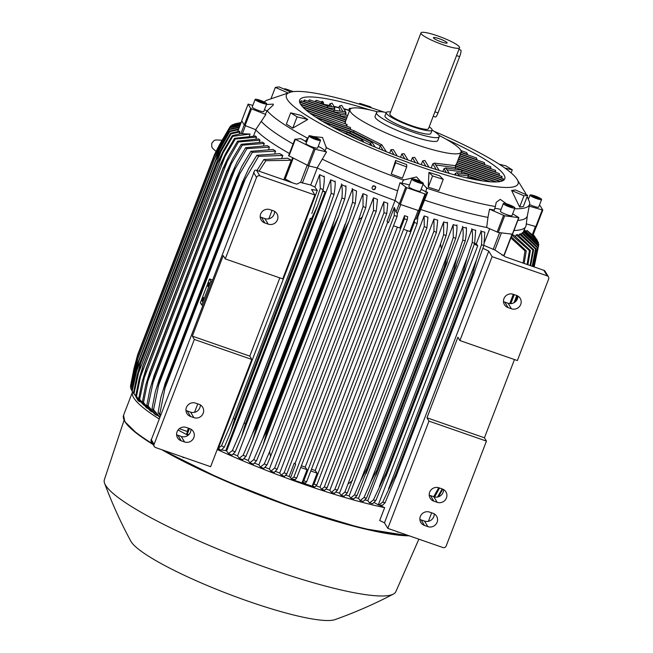<?xml version="1.0" encoding="UTF-8"?>
<svg xmlns="http://www.w3.org/2000/svg" width="653" height="653" viewBox="0 0 653 653"><rect width="100%" height="100%" fill="white"/><g stroke="black" fill="none" stroke-linecap="round" stroke-linejoin="round"><path stroke-width="0.98" d="M526.285 223.865L536.374 226.746L542.749 210.086M527.363 215.686L526.081 225.448A146.558 22.994 -159 0 1 513.96 230.493M421.087 189.386A16.284 2.555 21 0 1 425.895 191.77A142.795 22.406 21 0 0 427.633 192.341L420.752 209.515A146.558 22.994 -159 0 0 486.681 227.448L498.263 232.468L512.352 234.198M420.752 209.515L419.389 210.903L425.797 194.227L406.705 187.713L399.987 182.718A142.795 22.406 21 0 0 401.783 183.379A16.284 2.555 21 0 1 409.472 185.028M318.248 146.362A16.284 2.555 21 0 1 318.966 146.721A16.284 2.555 21 0 1 325.023 151.169A142.795 22.406 21 0 0 326.557 151.904L317.162 167.886A146.558 22.994 -159 0 0 395.065 200.577L400.305 204.397L419.389 210.903M317.162 167.886L308.722 165.911L315.121 149.227L295.368 139.342L300.649 138.599A142.795 22.406 21 0 0 305.596 141.285A16.284 2.555 21 0 1 306.755 141.668M288.65 155.708L308.722 165.911M289.442 153.504A146.558 22.994 -159 0 1 255.682 129.702L245.104 125.515L251.503 108.831L250.662 108.365L248.107 104.105L252.842 105.402M241.732 120.764L244.263 125.049L245.104 125.515M248.107 104.105L241.7 120.789L248.116 104.145M533.199 234.705L537.06 239.904A165.429 25.957 -159 0 1 537.248 240.206A165.429 25.957 -159 0 1 537.419 240.5L533.142 234.851M501.863 255.005L504.23 255.258L512.254 234.362M420.638 209.629L418.002 216.51M417.177 223.522L316.811 484.983L313.954 484.126L414.41 222.428L417.177 223.522L418.034 215.645L416.165 219.081L414.59 219.277L409.896 231.505L403.57 229.301M414.41 222.428L414.59 219.277M407.35 230.615L315.244 470.544L317.129 473.172L312.436 485.391L313.954 484.126M311.457 469.262A146.305 22.953 21 0 0 315.244 470.544M317.129 473.172L310.804 470.968M407.235 219.751L306.665 481.759L305.424 483.089L302.323 482.012L303.833 480.771L404.403 218.771L407.235 219.751L407.668 216.731L404.566 215.653L399.824 227.995L393.506 225.799M306.665 481.759L303.833 480.771M404.403 218.771L404.566 215.653M397.334 227.13L305.22 467.099L307.057 469.662L302.323 482.012M301.392 465.752A146.305 22.953 21 0 0 305.22 467.099M307.057 469.662L300.739 467.466M400.762 204.552L397.399 213.302L397.114 216.404L296.658 478.102L295.401 479.465L292.699 479.343L294.821 480.535L313.587 486.616A155.398 24.381 21 0 0 314.819 487.024L316.811 484.983M296.658 478.102L293.891 477L394.257 215.547L397.114 216.404M397.399 213.302L396.053 212.086L394.306 207.385L388.453 222.649L386.992 221.498L395.032 200.561M394.257 215.547L394.306 207.385M387.743 222.093L295.083 463.475L295.687 464.316L290.561 477.661L291.442 478.894L293.891 477M295.687 464.316L294.225 463.165A146.305 22.953 21 0 0 295.083 463.475M285.696 475.262A146.305 22.953 21 0 0 289.108 476.51L290.561 477.661M289.108 476.51L294.225 463.165M291.442 478.894A155.398 24.381 21 0 0 292.699 479.343M312.436 485.391L313.587 486.616M322.811 190.766A146.305 22.953 21 0 0 325.129 191.827L225.775 450.652A146.305 22.953 21 0 0 226.615 451.035L228.379 453.484L232.378 450.643A165.429 25.957 21 0 0 235.202 451.876L232.019 455.1A155.398 24.381 21 0 1 228.379 453.484M335.144 181.803A146.305 22.953 -159 0 1 330.728 179.82L226.615 451.035M233.292 454.031A146.305 22.953 21 0 0 237.529 455.892L239.202 458.226L243.12 455.28A165.429 25.957 21 0 0 245.903 456.447L242.753 459.745A155.398 24.381 21 0 1 239.202 458.226M345.91 186.529A146.305 22.953 -159 0 1 341.641 184.677L237.529 455.892M243.977 458.675A146.305 22.953 21 0 0 248.279 460.496L249.887 462.74L253.748 459.704A165.429 25.957 21 0 0 256.49 460.83L253.364 464.177A155.398 24.381 21 0 1 249.887 462.74M355.289 203.434L349.233 220.6L343.56 232.476A169.829 26.642 -159 0 1 342.801 232.166L352.555 202.308A165.429 25.957 -159 0 0 355.289 203.434L356.554 191.019A146.305 22.953 -159 0 1 352.383 189.28L248.279 460.496M254.556 463.108A146.305 22.953 21 0 0 258.882 464.871L260.441 467.05L264.261 463.948A165.429 25.957 21 0 0 266.963 465.026L263.861 468.413A155.398 24.381 21 0 1 260.441 467.05M365.77 207.63L270.53 456.561L269.624 451.639L358.53 220.028L363.06 206.56A165.429 25.957 -159 0 0 365.77 207.63L367.068 195.296A146.305 22.953 -159 0 1 362.995 193.655L258.882 464.871M265.028 467.336A146.305 22.953 21 0 0 269.354 469.042L270.881 471.172L274.627 468.07L373.475 210.552L376.25 211.082L277.109 469.36L274.627 468.07M376.25 211.082L377.475 199.377A146.305 22.953 -159 0 1 373.467 197.826L269.354 469.042M275.411 471.384A146.305 22.953 21 0 0 279.721 473.025L281.214 475.115L284.145 472.788L383.956 212.78L386.788 213.49L286.798 473.988L284.145 472.788M386.788 213.49L387.768 203.287A146.305 22.953 -159 0 1 383.825 201.81L279.721 473.025M317.285 167.943L310.714 185.06A146.305 22.953 21 0 0 314.877 187.06L317.325 190.464L218.461 448.015L221.498 445.795A165.429 25.957 21 0 0 224.371 447.093L221.147 450.219A155.398 24.381 21 0 1 219.824 449.615L218.461 448.015M324.214 176.816A146.305 22.953 -159 0 1 319.635 174.661L314.877 187.06M322.598 191.386L325.129 191.827M310.314 218.249L231.505 422.785L310.314 218.249A169.829 26.642 -159 0 0 311.457 218.763L317.529 205.842L323.178 189.697A165.429 25.957 -159 0 1 320.296 188.399L319.635 174.661M324.157 176.139C324.508 179.338 324.133 184.081 323.055 190.374M311.824 213.547L320.296 188.399M311.457 218.763L234.607 418.957L230.615 432.253L224.371 447.093M233.464 418.442A169.829 26.642 21 0 0 234.607 418.957M221.498 445.795L231.505 422.785M316.819 207.605L231.244 430.547M383.956 212.78L383.825 201.81M373.475 210.552L373.467 197.826M363.06 206.56L362.995 193.655M358.53 220.028L362.554 216.82M270.53 456.561L266.963 465.026M264.261 463.948L269.624 451.639M352.53 202.52C353.134 196.422 353.028 191.745 352.212 188.497M343.56 232.476L266.71 432.67L263.126 444.913L256.49 460.83M345.143 224.11L262.4 439.649L265.951 432.359L342.801 232.166M265.951 432.359A169.829 26.642 21 0 0 266.71 432.67M253.748 459.704L262.4 439.649M348.482 222.485L263.796 443.093M341.886 198.332C342.474 192.055 342.335 187.248 341.462 183.926M332.075 227.717A169.829 26.642 -159 0 0 332.981 228.101L338.793 215.833L344.702 199.051A165.429 25.957 -159 0 1 341.927 197.883L334.197 220.681L252.18 434.327L255.225 427.919L332.075 227.717L334.197 220.665M345.87 185.779C346.131 188.831 345.739 193.304 344.678 199.206M332.981 228.101L256.131 428.295L252.385 440.938L245.903 456.447M255.225 427.919A169.829 26.642 21 0 0 256.131 428.295M243.12 455.28L252.18 434.327M338.058 217.686L253.046 439.143M321.252 223.089L323.096 217.155L241.888 428.719L321.252 223.089A169.829 26.642 -159 0 0 322.28 223.538L328.23 210.919L334.001 194.48A165.429 25.957 -159 0 1 331.185 193.247L330.728 179.82M335.087 181.093C335.389 184.203 335.005 188.79 333.936 194.863M323.096 217.163L331.185 193.247M322.28 223.538L245.43 423.732L241.553 436.718L235.202 451.876M244.402 423.283A169.829 26.642 21 0 0 245.43 423.732M232.378 450.643L241.888 428.719M327.512 212.731L242.198 434.971M221.571 449.917L225.775 450.652M270.881 471.172A155.398 24.381 21 0 0 274.252 472.47L277.109 469.36M281.214 475.115A155.398 24.381 21 0 0 284.537 476.355L286.798 473.988M279.827 277.892L249.797 356.13L251.797 359.452L194.333 339.454L192.333 336.132L223.253 255.576L225.261 258.898L256.547 177.396A2.588 2.506 -31.1 0 1 259.853 175.845L256.515 170.302L294.96 183.681L296.993 184.097L300.38 182.334L310.714 185.06M259.853 175.845L314.926 195.01L311.579 189.468L317.325 190.464M225.261 258.898L282.725 278.896L314.926 195.01M264.84 222.967A7.24 7.003 -31.1 0 1 261.926 211.874A7.24 7.003 -31.1 0 1 269.958 209.621L273.313 210.788A7.24 7.003 -31.1 0 1 276.227 221.873A7.24 7.003 -31.1 0 1 268.187 224.134L264.84 222.967L261.494 217.425L264.849 218.592A7.24 7.003 148.9 0 0 274.578 211.368M260.229 216.837A7.24 7.003 148.9 0 0 261.494 217.425M192.333 336.132L249.797 356.13M256.515 170.302A2.588 2.506 148.9 0 0 254.743 170.327L150.884 440.889A2.588 2.506 148.9 0 0 150.916 440.946L154.263 446.489A2.588 2.506 -31.1 0 1 154.084 444.326L151.072 439.338M194.333 339.454L154.084 444.326M251.797 359.452L210.633 466.707L155.561 447.542A2.588 2.506 -31.1 0 1 154.263 446.489M176.612 434.669A7.24 7.003 148.9 0 0 177.877 435.257L181.224 436.424A7.24 7.003 148.9 0 0 190.962 429.201M185.942 410.362A7.24 7.003 148.9 0 0 187.207 410.949L190.562 412.116A7.24 7.003 148.9 0 0 200.291 404.893M193.9 417.659L190.554 416.492A7.24 7.003 -31.1 0 1 187.64 405.399A7.24 7.003 -31.1 0 1 195.671 403.146L199.026 404.305A7.24 7.003 -31.1 0 1 201.94 415.398A7.24 7.003 -31.1 0 1 193.9 417.659L190.562 412.116M184.57 441.967L181.216 440.799A7.24 7.003 -31.1 0 1 178.31 429.707A7.24 7.003 -31.1 0 1 186.342 427.454L189.697 428.621A7.24 7.003 -31.1 0 1 192.602 439.706A7.24 7.003 -31.1 0 1 184.57 441.967L181.224 436.424M284.692 178.669L292.152 182.701M249.422 135.8L250.091 134.053L240.843 133.661L232.248 135.661L223.057 151.374L217.62 162.654L140.599 363.362A169.829 26.642 21 0 0 140.632 363.403L133.971 393.718L139.701 400.958M237.79 131.473L238.492 129.563M239.145 133.938L239.912 131.93L239.48 131.212L230.599 133.245A165.429 25.957 -159 0 0 230.77 133.547A165.429 25.957 -159 0 0 230.958 133.849L215.719 160.728L221.114 149.504L230.599 133.245M132.151 391.245A165.429 25.957 21 0 1 131.963 390.943A165.429 25.957 21 0 1 131.792 390.641L135.538 372.43L138.877 360.929L132.151 391.245L134.036 393.963M215.825 160.393L138.877 360.929M221.449 150.059L135.873 372.985M239.912 131.93L230.958 133.849M265.404 114.03A142.795 22.406 21 0 0 265.828 114.504L251.503 108.831M267.004 111.1A16.284 2.555 21 0 0 264.498 109.671M266.726 103.851L263.804 111.475A6.204 0.971 -159 0 1 258.237 110.381A6.204 0.971 -159 0 1 252.262 107.255A6.204 0.971 -159 0 1 252.221 107.035L255.143 99.403A6.204 0.971 21 0 0 255.192 99.631A6.204 0.971 21 0 0 261.167 102.75A6.204 0.971 21 0 0 266.726 103.851A6.204 0.971 21 0 0 266.685 103.631A6.204 0.971 21 0 0 260.71 100.505A6.204 0.971 21 0 0 255.143 99.403M266.481 104.496L273.289 104.105L273.289 104.994L267.175 110.79A142.166 22.308 -159 0 0 307.555 138.175L308.2 137.905M267.428 110.324L265.151 114.495M292.773 128.11L286.357 124.086L290.675 112.838L301.351 115.475A127.025 19.933 21 0 0 307.775 119.491L292.773 128.11L297.091 116.863L307.775 119.491M406.697 166.931L402.379 178.179L391.253 174.033L395.612 160.442A127.025 19.933 21 0 0 406.729 164.597L406.697 166.931L395.571 162.777L395.612 160.442M434.057 131.31A124.07 19.468 -159 0 1 516.425 178.375A124.07 19.468 -159 0 1 418.263 166.05A124.07 19.468 -159 0 1 287.287 99.452A124.07 19.468 -159 0 1 291.287 91.951A124.07 19.468 -159 0 1 383.997 112.096M264.375 102.072A142.166 22.308 -159 0 1 266.62 100.293L291.287 91.951M313.089 136.51L322.517 137.489L326.288 147.7A142.166 22.308 -159 0 0 403.415 180.065L416.541 176.947L426.662 188.154A142.166 22.308 -159 0 0 495.358 206.536L496.231 202.324L500.28 199.361L506.524 203.875M326.467 147.203L324.843 151.659M263.339 103.076L257.07 100.284L258.531 100.178L262.4 101.525L264.808 102.978L263.339 103.076M262.4 101.525L261.992 102.611M258.531 100.178L258.229 100.978M445.738 138.991A109.859 17.239 -159 0 1 503.969 174.865A109.859 17.239 -159 0 1 504.769 178.816A109.859 17.239 -159 0 1 406.248 159.365A109.859 17.239 -159 0 1 300.453 104.031A109.859 17.239 -159 0 1 299.654 100.08A109.859 17.239 -159 0 1 370.178 109.99M502.9 179.828C503.569 178.465 503.643 178.636 503.112 180.334L503.006 180.628M438.922 135.359A59.456 9.33 -159 0 1 460.577 150.035A59.456 9.33 -159 0 1 461.01 152.173A59.456 9.33 -159 0 1 413.194 143.611A59.456 9.33 -159 0 1 350.441 111.704A59.456 9.33 -159 0 1 350 109.565A59.456 9.33 -159 0 1 377.671 111.851M345.078 123.67C345.731 121.695 345.698 121.54 344.98 123.205M345.053 123.743L305.596 109.671M432.098 130.11A33.605 5.273 -159 0 1 439.012 135.506A33.605 5.273 -159 0 1 439.257 136.714L437.796 140.526A33.605 5.273 -159 0 1 410.77 135.685A33.605 5.273 -159 0 1 375.295 117.654A33.605 5.273 -159 0 1 375.051 116.446L376.512 112.626A33.605 5.273 -159 0 1 386.25 112.512A24.553 3.853 -159 0 1 390.608 111.981M439.257 136.714A33.605 5.273 -159 0 1 409.121 130.763A33.605 5.273 -159 0 1 376.757 113.842A33.605 5.273 -159 0 1 376.512 112.626M411.064 129.939A24.553 3.853 21 0 0 430.809 133.473L432.09 130.135A24.553 3.853 -159 0 1 412.345 126.6A24.553 3.853 -159 0 1 386.241 112.536L384.96 115.875A24.553 3.853 21 0 0 411.064 129.939M429.217 126.804A24.553 3.853 -159 0 1 432.09 130.135M458.92 49.416L460.765 50.061A5.689 1.11 109.2 0 1 460.904 50.183A5.689 1.11 109.2 0 1 459.63 56.648L438.041 112.896L434.906 111.802L428.474 128.747A20.676 3.241 -159 0 1 411.839 125.768A20.676 3.241 -159 0 1 389.857 113.924L420.965 32.895A20.676 3.241 -159 0 1 437.6 35.866A20.676 3.241 -159 0 1 459.573 47.71A20.676 3.241 -159 0 1 442.946 44.739A20.676 3.241 -159 0 1 420.965 32.895M434.906 111.802L459.573 47.71M441.224 41.874A7.338 1.151 -159 0 1 433.412 37.784A7.338 1.151 -159 0 1 439.322 38.731A7.338 1.151 -159 0 1 447.06 43.025A7.338 1.151 -159 0 1 441.224 41.874M438.041 112.896A5.689 1.11 109.2 0 1 435.437 117.042L433.257 116.283M456.316 164.393L461.01 152.173L467.605 154.5L466.617 152.565L461.94 150.933L460.92 152.508M346.776 126.184C347.274 124.16 347.094 123.956 346.221 125.564M346.759 126.266L309.889 113.091M350.539 129.506L350.481 127.555L310.771 113.736M382.005 144.909L354.252 130.804M397.22 155.994L393.359 149.594L390.976 149.708L389.686 153.063M407.954 159.985L404.158 153.7L401.832 153.904L400.542 157.251M418.532 163.732L414.671 157.332L412.394 157.626L411.064 161.111M428.964 167.217L424.899 160.491L422.679 160.875L421.226 164.654M500.729 181.436L455.41 165.666L434.245 163.103M455.704 165.593C456.292 163.87 456.169 163.976 455.329 165.886M354.171 130.788L353.33 132.053L354.171 130.788M353.085 132.69L353.33 132.053L353.077 132.69M455.1 169.217L455.688 167.682L455.419 166.025L455.663 167.666L455.068 169.209M331.275 126.315L349.861 132.779L349.624 133.408L350.792 131.522M349.861 132.779L350.767 131.514L372.153 142.387M363.982 142.289L362.154 139.807L360.578 140.713L346.425 133.506L346.212 134.012L347.339 132.249M342.368 132.102L346.408 133.506L347.314 132.233L362.309 139.856M375.255 147.17L371.998 142.33L370.422 143.236L369.802 144.844M386.323 151.725L381.85 144.86L380.266 145.766L379.107 148.786M439.232 170.449L434.523 163.193L432.792 163.838L431.209 167.943M445.46 167.911L461.606 170.098L462.055 171.821L461.467 173.363M449.337 173.404L445.746 168.001L444.016 168.645L442.897 171.551M456.684 172.719L468.209 174.327L468.454 175.975L467.866 177.51M459.263 176.057L456.969 172.8L455.231 173.453L454.692 174.865M467.907 177.518L474.396 178.4L474.976 179.608M468.976 178.359L468.193 177.608L466.715 177.853M474.315 178.391L475 179.608M467.923 174.237L468.479 175.992L467.891 177.518M461.524 170.082L462.087 171.837L461.5 173.363M455.125 165.935L500.125 181.558M340.572 116.405L340.295 114.381L301.164 100.766M343.943 109.067A108.561 17.035 -159 0 1 348.955 110.373L349.29 111.426M333.863 110.218L345.266 111.81L346.033 113.532L345.445 115.075M344.776 111.696L345.959 112.414L345.494 115.075M334.222 106.749A108.561 17.035 -159 0 1 339.119 107.876L340.148 111.067M327.773 108.096L327.496 106.08L334.042 107.002L334.809 108.724L334.222 110.267M333.552 106.888L334.736 107.614L334.271 110.275M321.072 101.909L323.513 102.807L323.366 104.635A108.561 17.035 -159 0 1 329.52 105.762L329.732 106.374M322.329 102.08L323.586 103.917L323.317 104.619M321.227 101.982L316.427 100.293L314.917 101.362L321.496 103.647L321.227 101.982M334.173 112.251L333.895 110.226L304.527 100.007M334.026 106.423A109.859 17.239 -159 0 1 338.931 107.557L339.568 105.892L341.731 105.402L345.959 112.414M323.488 104.325A109.859 17.239 -159 0 1 329.316 105.419L329.953 103.754L332.067 103.19L334.736 107.614M320.77 101.803L322.68 101.419L323.513 102.807M308.151 101.272L309.473 99.803L327.496 106.08M303.433 101.55L303.547 101.256C304.445 99.648 304.747 99.615 304.469 101.133M300.258 102.374L300.38 102.08C301.164 100.448 301.36 100.366 300.976 101.844M501.308 177.347C502.059 176.008 502.214 176.212 501.765 177.942L501.651 178.245M458.275 159.291L499.374 173.592L499.21 175.469M458.928 157.593L495.643 170.376L495.635 172.294M459.581 155.896L490.705 166.727L490.86 168.711M460.234 154.198L484.404 162.605L484.755 164.654M460.887 152.5L476.51 157.936L477.09 160.058M343.756 108.757A109.859 17.239 -159 0 1 348.767 110.079L349.412 108.406L351.771 108.259M359.403 104.137L359.713 103.337L360.995 104.619M359.713 103.337L370.398 106.774L371.573 107.941M271.166 98.244L275.329 87.404L287.663 92.783M275.329 87.404L279.011 86.898L290.838 92.049M297.091 116.863L290.675 112.838M395.571 162.777L391.253 174.033M305.318 141.734L307.841 137.726M401.546 183.852L403.652 179.591M426.768 187.64L425.78 192.284M527.159 196.561L529.518 202.087A142.166 22.308 -159 0 1 529.616 204.103A142.166 22.308 -159 0 1 514.621 208.756M526.294 194.725L525.29 192.692M527.64 195.304L523.322 206.56L519.633 207.066L511.609 190.431A127.025 19.933 21 0 0 515.299 189.925L527.64 195.304L523.951 195.818L511.609 190.431M443.248 179.371L438.93 190.619L428.246 187.182L428.948 172.335A127.025 19.933 21 0 0 439.632 175.771L443.248 179.371L432.564 175.935L428.948 172.335M501.047 209.499A16.284 2.555 21 0 0 496.737 208.593A16.284 2.555 21 0 0 494.745 208.478M432.564 175.935L428.246 187.182M523.951 195.818L519.633 207.066M504.867 168.041L512.287 169.87L505.871 165.846L499.202 164.205M512.287 169.87L511.128 172.898M494.101 210.568L495.513 206.038M265.828 114.504L255.682 129.702M293.099 143.978A144.231 22.626 -159 0 1 261.469 121.564M326.557 151.904L315.121 149.227M320.55 140.354L317.627 147.978A6.204 0.971 -159 0 1 314.264 147.611A6.204 0.971 -159 0 1 308.338 145.284A6.204 0.971 -159 0 1 306.037 143.529L308.967 135.906A6.204 0.971 21 0 0 311.261 137.652A6.204 0.971 21 0 0 317.187 139.979A6.204 0.971 21 0 0 320.55 140.354A6.204 0.971 21 0 0 318.256 138.599A6.204 0.971 21 0 0 312.33 136.281A6.204 0.971 21 0 0 308.967 135.906M318.64 139.66L316.281 139.342L310.877 136.599L313.236 136.918L318.64 139.66M317.113 138.452L316.746 139.407M313.236 136.918L312.828 137.979M395.065 200.577L397.628 190.798A144.231 22.626 -159 0 1 322.484 159.267M397.628 190.798L399.987 182.718M427.633 192.341L425.797 194.227M423.356 183.493L420.426 191.117A6.204 0.971 -159 0 1 415.439 190.227A6.204 0.971 -159 0 1 408.843 186.668L411.765 179.044A6.204 0.971 21 0 0 418.361 182.595A6.204 0.971 21 0 0 423.356 183.493A6.204 0.971 21 0 0 416.761 179.934A6.204 0.971 21 0 0 411.765 179.044M420.646 181.983L421.185 182.881L418.1 182.163L414.475 180.546L413.937 179.648L420.646 181.983L420.369 182.693M417.022 180.367L416.59 181.493M486.681 227.448L487.954 217.416A144.231 22.626 -159 0 1 424.523 200.153M487.954 217.416L489.521 209.18A142.795 22.406 21 0 0 494.256 210.062M512.67 213.825L518.89 217.661L504.671 215.784L489.521 209.18M514.915 207.997L511.985 215.621A6.204 0.971 -159 0 1 510.826 215.751A6.204 0.971 -159 0 1 504.181 213.621A6.204 0.971 -159 0 1 500.402 211.172L503.332 203.548A6.204 0.971 21 0 0 507.112 205.997A6.204 0.971 21 0 0 513.748 208.127A6.204 0.971 21 0 0 514.915 207.997A6.204 0.971 21 0 0 511.128 205.54A6.204 0.971 21 0 0 504.491 203.418A6.204 0.971 21 0 0 503.332 203.548M509.601 205.254L512.719 206.838L512.238 207.36L505.52 204.699L506.002 204.185L509.601 205.254L509.144 206.438M506.002 204.185L505.757 204.822M529.616 204.103L527.346 215.8A144.231 22.626 -159 0 1 517.829 220.42M539.362 205.328L540.219 205.801L542.782 210.062L529.216 206.152M541.598 199.508A6.204 0.971 21 0 0 541.549 199.287A6.204 0.971 21 0 0 535.574 196.161A6.204 0.971 21 0 0 530.016 195.067A6.204 0.971 21 0 0 530.056 195.288A6.204 0.971 21 0 0 536.031 198.414A6.204 0.971 21 0 0 541.598 199.508L538.668 207.14A6.204 0.971 -159 0 1 535.395 206.789A6.204 0.971 -159 0 1 529.534 204.52M533.403 195.835L539.672 198.634L538.211 198.741L534.334 197.386L531.934 195.941L533.403 195.835L533.093 196.643M537.272 197.182L536.856 198.267M375.426 188.595L373.116 189.623C371.663 188.497 371.688 187.387 373.19 186.285L374.593 185.95L375.834 187.354L375.385 187.15L375.059 189.166M372.52 186.742L373.19 186.285M375.834 187.354A2.106 2.081 -137.1 0 0 372.724 186.121M375.083 189.141A1.755 1.73 42.9 0 1 373.206 189.533A1.755 1.73 42.9 0 1 372.528 186.734M536.211 226.771L532.93 235.398L536.244 226.779M538.276 243.487L538.407 242.687A165.429 25.957 -159 0 0 538.219 242.149L532.946 235.358L526.914 230.395L526.587 231.252M217.351 449.182L219.824 449.615M374.071 502.508L378.699 505.055A155.398 24.381 21 0 0 379.793 505.283L384.65 507.65A161.299 25.304 -159 0 1 303.963 484.33A161.299 25.304 -159 0 1 217.229 449.517M364.937 499.953A146.305 22.953 21 0 0 367.835 500.639L369.492 502.949A155.398 24.381 21 0 0 372.61 503.683L375.842 500.573A165.429 25.957 21 0 1 373.402 499.978L386.217 472.731A169.829 26.642 21 0 0 387.115 472.952L375.842 500.573M355.322 497.537A146.305 22.953 21 0 0 358.546 498.378L360.146 500.598A155.398 24.381 21 0 0 363.272 501.406L366.455 498.198A165.429 25.957 21 0 1 363.99 497.545L371.737 479.906L376.805 470.291A169.829 26.642 21 0 0 377.605 470.511L366.455 498.198M345.625 494.909A146.305 22.953 21 0 0 349.11 495.88L350.661 498.035A155.398 24.381 21 0 0 353.795 498.9L356.954 495.627A165.429 25.957 21 0 1 354.465 494.925L360.627 480.739L367.272 467.67A169.829 26.642 21 0 0 367.966 467.866L356.954 495.627M335.846 492.076A146.305 22.953 21 0 0 339.544 493.17L341.062 495.284A155.398 24.381 21 0 0 344.213 496.207L347.339 492.868A165.429 25.957 21 0 1 344.833 492.125L440.538 243.961L441.444 248.891L347.339 492.868M325.986 489.056A146.305 22.953 21 0 0 329.847 490.256L331.34 492.338A155.398 24.381 21 0 0 334.516 493.317L337.593 489.979L334.818 489.448L433.959 231.162L436.441 232.46L337.593 489.979M316.036 485.865A146.305 22.953 21 0 0 320.043 487.162L321.521 489.228A155.398 24.381 21 0 0 324.712 490.256L327.112 487.742L324.28 487.04L424.27 226.534L426.923 227.734L327.112 487.742M384.65 507.65L379.711 520.514L384.47 522.824L387.809 528.367L442.881 547.532A2.588 2.506 -31.1 0 0 446.187 545.981L486.444 441.118L428.98 421.12L426.972 417.789L457.892 337.234L459.9 340.564L517.364 360.562L548.651 279.051A2.588 2.506 -31.1 0 0 548.471 276.88L545.133 271.338A2.588 2.506 148.9 0 0 543.827 270.293L505.381 256.915L495.015 250.066L483.889 245.381M321.521 489.228L324.28 487.04M331.34 492.338L334.818 489.448M341.062 495.284L344.833 492.125M352.538 480.494L348.514 483.702M440.538 243.961L443.632 234.729L443.656 221.947L339.544 493.17M441.444 248.891L446.146 235.472A165.429 25.957 -159 0 1 443.632 234.729M350.661 498.035L354.465 494.925M444.122 267.469L448.04 253.013L453.272 237.529A165.429 25.957 -159 0 0 455.761 238.231L444.815 267.665A169.829 26.642 -159 0 1 444.122 267.469L367.272 467.67M444.815 267.665L367.966 467.866M446.579 263.885L366.815 471.678M448.04 253.013L360.627 480.739M360.146 500.598L363.99 497.545M453.647 270.097L456.798 258.025L462.797 240.149A165.429 25.957 -159 0 0 465.263 240.802L454.455 270.309A169.829 26.642 -159 0 1 453.647 270.097L376.805 470.291M454.455 270.309L377.605 470.511M455.753 267.444L376.708 473.376M457.704 255.299L370.022 483.71M369.492 502.949L373.402 499.978M367.835 500.639L471.948 229.415A146.305 22.953 -159 0 0 475.67 230.256L474.649 243.177L463.957 272.758A169.829 26.642 -159 0 1 463.067 272.53L386.217 472.731M463.957 272.758L387.115 472.952M464.773 270.897L386.511 474.796M463.067 272.53L467.23 257.437L472.209 242.581A165.429 25.957 -159 0 0 474.649 243.177M467.23 257.437L379.328 486.436M379.793 505.283L382.634 505.153L385.099 502.728A165.429 25.957 21 0 1 382.674 502.19L395.506 474.96A169.829 26.642 21 0 0 396.477 475.18L385.099 502.728M378.699 505.055L382.674 502.19M474.56 243.438A146.305 22.953 21 0 0 476.306 243.798L481.065 231.407A146.305 22.953 -159 0 0 484.795 232.141L483.906 245.332L473.319 274.978A169.829 26.642 -159 0 1 472.356 274.758L395.506 474.96M473.319 274.978L396.477 475.18M472.356 274.758L476.608 259.421L388.519 488.909M473.637 274.244L396.224 475.906M476.608 259.421L481.481 244.793A165.429 25.957 -159 0 0 483.906 245.332M481.416 245.487C482.004 239.022 481.824 234.092 480.894 230.689M476.306 243.798L477.727 245.773L378.373 504.598M474.323 244.124L477.727 245.773M472.168 242.965C472.764 236.737 472.633 231.97 471.776 228.656M466.324 227.383C466.634 230.509 466.258 235.129 465.189 241.243M466.381 228.085A146.305 22.953 -159 0 1 462.659 227.154L358.546 498.378M462.781 240.312C463.385 234.247 463.287 229.603 462.487 226.371M456.904 224.926C457.173 227.995 456.782 232.492 455.721 238.435M456.945 225.669A146.305 22.953 -159 0 1 453.223 224.656L349.11 495.88M453.272 237.529L453.223 224.656M447.346 222.265C447.591 225.277 447.191 229.685 446.138 235.496M447.387 223.024A146.305 22.953 -159 0 1 443.656 221.947M433.959 231.162L433.959 219.041A146.305 22.953 -159 0 0 437.714 220.183L436.441 232.46M433.959 219.041L329.847 490.256M424.27 226.534L424.156 215.947A146.305 22.953 -159 0 0 427.935 217.155L426.923 227.734M424.156 215.947L320.043 487.162M418.867 539.174L395.849 591.667A156.124 24.496 -159 0 1 393.351 594.108A156.124 24.496 -159 0 1 270.358 569.024A156.124 24.496 -159 0 1 104.578 483.253A156.124 24.496 -159 0 1 104.349 479.767L124.062 420.238M393.351 594.108C374.455 604.001 355.003 612.506 335.005 619.615A111.149 17.435 -159 0 1 248.434 601.323A111.149 17.435 -159 0 1 130.869 541.255C120.764 522.588 111.998 503.251 104.578 483.253M395.759 531.134L398.297 532.015M397.522 531.746L397.685 532.228M538.407 242.687L526.914 230.395M535.174 237.186L533.256 234.558M293.352 91.624L285.704 88.963A2.588 2.506 148.9 0 0 283.884 89.02M238.459 129.718L229.799 131.604A165.429 25.957 -159 0 1 229.603 131.065L238.663 129.025M229.799 131.604L214.641 158.516A169.829 26.642 -159 0 1 214.625 158.483L137.742 358.766L214.625 158.483L219.816 147.864M219.792 147.913L229.603 131.065M130.992 389A165.429 25.957 21 0 1 130.804 388.462L134.698 369.59L137.783 358.677A169.829 26.642 21 0 0 137.791 358.709L130.992 389L131.849 390.29M214.641 158.516L137.791 358.709M220.583 147.268L134.575 371.345M137.62 398.64L133.441 393.057L137.048 375.442L140.411 363.794M222.959 153.071L217.482 163.209A169.829 26.642 -159 0 1 217.449 163.168L217.62 162.654M217.449 163.168L140.599 363.362M217.482 163.209L140.632 363.403M133.441 393.057A165.429 25.957 21 0 0 133.971 393.718M250.091 134.053L232.778 136.322L222.934 153.12L137.84 374.806M232.778 136.322A165.429 25.957 -159 0 1 232.248 135.661M255.87 129.914L253.584 135.865M211.686 281.427L210.862 281.141L201.72 304.975L202.536 305.261M210.862 281.141L209.531 278.921L200.381 302.755L201.72 304.975M203.516 297.433L202.103 301.286L203.516 297.433M209.189 282.651L207.776 286.512L209.189 282.651M209.531 278.921L212.282 279.884M482.894 248.279L488.762 251.127L384.47 522.824M488.762 251.127L492.101 256.67L459.9 340.564M428.98 421.12L387.809 528.367M484.281 242.753L489.652 228.77M188.056 435.306A161.299 25.304 -159 0 1 178.073 430M158.948 418.81A161.299 25.304 -159 0 1 132.518 391.947A161.299 25.304 -159 0 1 132.551 391.857M182.505 456.912L182.946 457.5L184.587 457.639M182.946 457.5L183.705 457.337M239.218 127.58L229.301 129.596A165.429 25.957 -159 0 1 229.285 129.114L239.447 126.968M219.098 146.59L229.285 129.114M229.301 129.596L214.208 156.524A169.829 26.642 -159 0 1 214.2 156.467L219.114 146.574M214.208 156.524L137.359 356.718L133.938 369.876L130.502 386.992L130.935 387.653M130.502 386.992A165.429 25.957 21 0 1 130.478 386.511L134.518 366.929L137.35 356.66L214.2 156.467M220.355 144.754L217.229 152.884M136.085 364.268L133.938 369.876M239.904 125.784L229.481 127.817A165.429 25.957 -159 0 1 229.644 127.4L240.1 125.286M219.041 145.57L229.644 127.4M229.481 127.817L220.763 142.517L214.429 154.761A169.829 26.642 -159 0 1 214.453 154.688L219.049 145.546M214.429 154.761L137.579 354.963L133.979 368.594L130.69 385.237M137.579 354.963A169.829 26.642 21 0 1 137.603 354.889L214.453 154.688M220.763 142.517L219.441 145.954M134.347 367.631L133.979 368.594M240.467 124.331L230.362 126.282A165.429 25.957 -159 0 1 230.705 125.931L240.614 123.948M230.362 126.282L229.652 127.392M240.884 123.246L231.97 125.009A165.429 25.957 -159 0 1 232.517 124.715L240.981 122.993M231.97 125.009L231.529 125.694M241.137 122.584L234.362 123.997A165.429 25.957 -159 0 1 234.958 123.825A165.429 25.957 -159 0 1 235.113 123.784L240.745 122.56M135.889 396.836L138.281 400.934L140.713 402.093M255.943 138.754L256.58 137.106A146.305 22.953 -159 0 1 255.462 136.012L234.558 138.305A165.429 25.957 -159 0 0 235.268 139.024L225.048 156.459L140.468 376.789L136.461 396.42L144.093 405.358M259.355 141.93L260.041 140.15A146.305 22.953 -159 0 1 258.612 138.942L237.545 141.187A165.429 25.957 -159 0 0 238.435 141.97L223.008 168.866A169.829 26.642 -159 0 1 222.853 168.727L228.852 155.928L237.545 141.187M263.592 145.39L264.318 143.48A146.305 22.953 -159 0 1 262.563 142.158L241.235 144.305A165.429 25.957 -159 0 0 242.312 145.154L231.211 164.009L147.807 381.287L143.505 402.55L151.235 411.521L152.451 411.953M268.701 149.162L269.485 147.121A146.305 22.953 -159 0 1 267.355 145.66L245.65 147.684A165.429 25.957 -159 0 0 246.924 148.606L231.342 175.494A169.829 26.642 -159 0 1 230.999 175.241L237.308 161.618L245.65 147.684M274.774 153.251L275.607 151.096A146.305 22.953 -159 0 1 273.06 149.48L250.85 151.333A165.429 25.957 -159 0 0 252.336 152.329L236.655 179.2A169.829 26.642 -159 0 1 236.182 178.881L241.847 166.319L250.85 151.333M281.941 157.724L282.814 155.455A146.305 22.953 -159 0 1 279.77 153.651L256.882 155.267A165.429 25.957 -159 0 0 258.612 156.353L242.802 183.199A169.829 26.642 -159 0 1 242.181 182.807L248.736 168.547L256.882 155.267M283.786 179.795L291.287 160.254A146.305 22.953 -159 0 1 287.638 158.222L263.853 159.536A165.429 25.957 -159 0 0 265.853 160.711L259.029 171.176M268.816 218.804L272.056 210.348M269.485 147.121L246.924 148.606M230.999 175.241L154.149 375.434A169.829 26.642 21 0 0 154.5 375.687L148.125 406.003L156.116 415.063L157.838 415.675M231.342 175.494L154.5 375.687M156.116 415.063A155.398 24.381 21 0 1 154.418 413.863L146.852 405.08L149.896 389.335L154.149 375.434M146.852 405.08A165.429 25.957 21 0 0 148.125 406.003M235.309 168.262L152.565 383.801M264.318 143.48L242.312 145.154M231.219 164.001L226.811 172.049A169.829 26.642 -159 0 1 226.567 171.861L232.729 158.622L241.235 144.305M226.567 171.861L149.717 372.055A169.829 26.642 21 0 0 149.961 372.251L147.807 381.287M226.811 172.049L149.961 372.251M151.235 411.521A155.398 24.381 21 0 1 149.815 410.427L142.427 401.701L145.619 385.572L149.717 372.055M142.427 401.701A165.429 25.957 21 0 0 143.505 402.55M260.041 140.15L238.435 141.97M222.853 168.727L146.003 368.921A169.829 26.642 21 0 0 146.158 369.059L139.628 399.367L147.888 408.517M223.008 168.866L146.158 369.059M147.162 408.264A155.398 24.381 21 0 1 146.003 407.26L138.746 398.583L142.068 382.005L146.003 368.921M138.746 398.583A165.429 25.957 21 0 0 139.628 399.367M227.799 160.083L143.791 378.952M256.58 137.106L235.268 139.024M225.065 156.426L219.906 165.919A169.829 26.642 -159 0 1 219.824 165.838L225.636 153.512L234.558 138.305M219.824 165.838L142.974 366.031A169.829 26.642 21 0 0 143.056 366.113L140.468 376.789M219.906 165.919L143.056 366.113M143.399 404.836L135.751 395.702L139.22 378.634L142.974 366.031M135.751 395.702A165.429 25.957 21 0 0 136.461 396.42M275.607 151.096L252.336 152.329M236.182 178.881L159.332 379.075A169.829 26.642 21 0 0 159.805 379.401L153.537 409.725L159.691 416.883M236.655 179.2L159.805 379.401M159.536 417.3L152.043 408.729L155.283 391.873L159.332 379.075M152.043 408.729A165.429 25.957 21 0 0 153.537 409.725M240.124 172.849L158.116 386.494M282.814 155.455L258.612 156.353M242.181 182.807L165.331 383.009A169.829 26.642 21 0 0 165.952 383.401L159.805 413.749L160.532 414.696M242.802 183.199L165.952 383.401M160.23 415.471L158.083 412.663L160.834 397.546L165.331 383.009M158.083 412.663A165.429 25.957 21 0 0 159.805 413.749M245.724 177.82L164.515 389.376M291.287 160.254L265.853 160.711M256.956 170.457L263.853 159.536M179.346 428.695L187.174 431.47L188.439 428.18M194.529 412.329L197.769 403.872M186.799 433.682L188.611 434.849M426.972 417.789L484.436 437.788L486.444 441.118M514.466 359.55L484.436 437.788M424.483 525.461A7.24 7.003 -31.1 0 1 421.569 514.368A7.24 7.003 -31.1 0 1 429.609 512.115L432.955 513.274A7.24 7.003 -31.1 0 1 435.869 524.367A7.24 7.003 -31.1 0 1 427.837 526.628L424.483 525.461L421.136 519.919L424.491 521.086A7.24 7.003 148.9 0 0 434.221 513.862M433.812 501.145A7.24 7.003 -31.1 0 1 430.907 490.06A7.24 7.003 -31.1 0 1 438.938 487.799L442.285 488.966A7.24 7.003 -31.1 0 1 445.199 500.059A7.24 7.003 -31.1 0 1 437.167 502.312L433.812 501.145L430.474 495.611L433.821 496.77A7.24 7.003 148.9 0 0 443.55 489.554M429.209 495.023A7.24 7.003 148.9 0 0 430.474 495.611M419.879 519.331A7.24 7.003 148.9 0 0 421.136 519.919M492.101 256.67L547.173 275.835A2.588 2.506 -31.1 0 1 548.471 276.88M508.099 307.628A7.24 7.003 -31.1 0 1 505.185 296.535A7.24 7.003 -31.1 0 1 513.225 294.283L516.572 295.442A7.24 7.003 -31.1 0 1 519.486 306.535A7.24 7.003 -31.1 0 1 511.454 308.796L508.099 307.628L504.761 302.086L508.107 303.253A7.24 7.003 148.9 0 0 517.837 296.029M503.496 301.498A7.24 7.003 148.9 0 0 504.761 302.086M532.211 266.253L535.501 249.03A165.429 25.957 -159 0 0 536.04 248.744L520.563 233.782A146.305 22.953 -159 0 1 519.535 234.149L519.021 235.488M533.542 266.71L537.305 247.822A165.429 25.957 -159 0 0 537.656 247.463L522.555 232.639A146.305 22.953 -159 0 1 521.886 233.121L521.412 234.337M534.178 266.71L538.374 246.352A165.429 25.957 -159 0 0 538.529 245.936L523.698 231.195A146.305 22.953 -159 0 1 523.355 231.791L522.931 232.884M527.077 264.465L529.436 250.605A165.429 25.957 -159 0 0 530.424 250.466L513.748 235.08A146.305 22.953 -159 0 1 511.944 235.153M530.073 265.51L532.897 249.968A165.429 25.957 -159 0 0 533.656 249.756L517.666 234.607A146.305 22.953 -159 0 1 516.229 234.843L515.666 236.304M532.897 249.968L516.229 234.843M533.656 249.756L530.669 265.714M529.436 250.605L511.928 235.211M530.424 250.466L527.885 264.743M515.005 302.086L517.421 295.801M517.69 295.948L515.495 301.67M516.776 295.515L514.001 302.739M442.767 489.154L438.555 496.778M437.567 497.039L442.163 488.926M524.302 229.652L538.709 244.157A165.429 25.957 -159 0 1 538.733 244.638L524.081 230.223M538.513 245.912L538.733 244.638M538.374 246.352L523.355 231.791M538.529 245.936L534.162 266.93M537.305 247.822L521.886 233.121M537.648 247.463L533.746 266.783M535.501 249.03L519.535 234.149M536.04 248.744L532.595 266.383M511.307 236.81L526.269 250.858L524.171 263.453M439.51 488.003L434.604 496.998M514.262 294.642L510.801 303.637M510.328 303.645L513.838 294.495M526.269 250.858A165.429 25.957 -159 0 1 525.004 250.907L510.875 237.937M523.102 263.077L525.004 250.907M513.307 294.307L509.732 303.612M433.657 496.713L438.751 487.742M511.985 234.321L503.936 255.29M419.291 210.927L416.165 219.081M293.287 479.808L293.532 479.163M294.821 480.535L295.254 479.408M312.158 486.567L312.591 485.44M313.399 486.803L313.644 486.167M418.1 210.584L414.737 219.335M399.212 203.858L396.053 212.086M268.187 224.134L264.849 218.592M256.547 177.396L253.535 172.408M190.554 416.492L187.207 410.949M181.216 440.799L177.877 435.257M308.942 165.96L302.363 183.101M307.179 165.291L300.6 182.44M293.213 158.181L285.165 179.151M245.471 125.662L242.304 133.906M244.214 124.968L240.859 133.702M241.79 120.96L238.443 129.694M459.63 56.648L456.496 55.554M380.275 145.758L353.33 132.053L322.484 121.327M455.663 167.666L435.943 164.997M370.422 143.227L349.877 132.779M462.055 171.821L447.166 169.804M468.454 175.975L458.39 174.612M300.38 102.08L340.686 116.103L347.159 116.969M303.547 101.256L334.287 111.949L346.033 113.532M308.265 100.97L327.888 107.802L334.809 108.724M321.496 103.631L323.586 103.917M342.923 111.443L339.568 105.892M331.7 106.635L329.953 103.754M300.453 104.031L346.041 119.891M302.47 106.659L345.388 121.597M315.464 116.96L350.653 129.204M371.949 145.766L370.422 143.236M383.074 150.41L380.266 145.766M394.02 154.761L390.976 149.708M404.803 158.834L401.832 153.904M415.43 162.654L412.394 157.626M425.903 166.213L422.679 160.875M436.22 169.527L432.792 163.838M446.374 172.563L444.016 168.645M456.357 175.306L455.231 173.453M468.479 175.992L482.649 180.922M462.087 171.837L490.803 181.828M455.688 167.682L496.639 181.942M456.431 164.091L503.112 180.334M457.084 162.393L501.765 177.942M457.737 160.695L499.325 175.167M458.39 158.997L495.749 172M459.043 157.3L490.974 168.409M459.696 155.594L484.869 164.352M460.349 153.896L477.204 159.765M350.049 109.459L349.412 108.406M244.263 125.049L250.662 108.365M288.969 156.026L295.368 139.342M307.539 165.47L313.946 148.786M399.277 203.907L405.684 187.223M400.305 204.397L406.705 187.713M418.565 210.748L424.964 194.063M497.129 232.101L503.536 215.417M498.263 232.468L504.671 215.784M512.287 234.362L518.694 217.678M535.787 226.681L542.194 209.997M535.403 226.567L532.236 234.811M408.411 535.533A161.299 25.304 -159 0 1 294.993 507.691A161.299 25.304 -159 0 1 163.83 450.415M409.26 535.827A160.777 25.222 -159 0 1 294.748 508.05A160.777 25.222 -159 0 1 161.789 449.705M152.663 443.836A161.299 25.304 -159 0 1 123.548 415.308L124.821 421.642L137.44 434L153.104 444.571M153.088 444.546A160.777 25.222 -159 0 1 124.176 420.116M286.398 90.114L285.704 88.963M499.618 232.648L493.154 249.495M501.439 232.892L494.852 250.05M138.281 400.934L138.689 399.873M139.538 401.628L139.766 401.04M187.272 434.163L189.435 428.531M437.167 502.312L433.821 496.77M427.837 526.628L424.491 521.086M511.454 308.796L508.107 303.253M547.173 275.835L543.827 270.293M216.045 151.414L212.47 148.182L211.711 146.623L211.801 143.203L214.021 140.599L215.629 139.946L221.963 140.207M317.529 205.842L230.615 432.253M349.233 220.6L263.126 444.913M338.793 215.833L252.385 440.938M328.23 210.919L241.553 436.718M292.593 157.871L284.586 178.718M241.773 120.927L238.427 129.629M350 109.565L345.274 121.891M460.74 150.329L461.932 150.933M340.262 114.373L347.771 115.385M299.613 102.146L346.572 118.495M300.723 104.464L345.927 120.193M302.935 107.157L345.551 121.989M306.265 110.243L346.98 124.413M316.583 117.687L354.228 130.788M323.896 122.16L350.767 131.514M333.038 127.27L347.314 132.233M474.486 178.416L480.902 180.652M468.087 174.269L489.554 181.738M461.695 170.115L495.749 181.967M456.096 164.319L502.99 180.636M456.969 162.695L503.447 178.865M457.622 160.997L501.961 176.424M525.314 192.741L516.425 178.375M528.375 199.32L530.016 195.067M288.585 155.732L294.985 139.048M512.483 234.345L518.89 217.661M536.374 226.746L542.782 210.062M431.657 512.825L428.401 521.314M447.346 261.959L366.129 473.547M456.512 265.542L376.022 475.221M465.499 269.085L385.841 476.608M474.364 272.407L395.571 477.678M161.724 449.68L222.142 479.588L294.756 508.067L362.439 528.416L409.374 535.868M132.518 391.947L123.548 415.308M235.733 123.621L234.958 123.825M231.44 174.016L153.684 376.569M226.942 170.808L149.325 373.01M223.163 167.854L145.676 369.704M220.061 165.136L142.713 366.635M236.688 177.494L158.801 380.381M242.753 181.248L164.744 384.47M186.701 433.723L188.782 428.303M523.706 231.203L525.134 227.473"/></g></svg>
